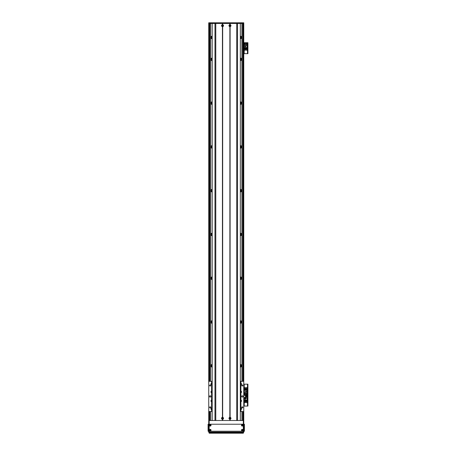 <?xml version="1.0" encoding="UTF-8"?>
<svg xmlns="http://www.w3.org/2000/svg" width="456" height="456" viewBox="0 0 456 456"><rect width="100%" height="100%" fill="white"/><g stroke="black" fill="none" stroke-linecap="round" stroke-linejoin="round"><path stroke-width="0.68" d="M211.065 36.611L210.735 37.21L211.065 38.321M211.174 38.412L211.59 36.816A0.724 0.724 0 0 1 212.16 36.788M212.16 38.144A0.724 0.724 0 0 1 211.59 38.11L211.174 36.514M212.16 38.64A1.203 1.203 0 0 1 210.706 37.466A1.203 1.203 0 0 1 212.16 36.286M240.335 36.788A0.724 0.724 0 0 1 240.905 36.816L240.905 38.11A0.724 0.724 0 0 1 240.335 38.144M241.07 36.93L241.07 36.366L241.327 36.514M241.087 37.985L241.07 38.566L241.327 38.412M241.435 38.321L241.76 37.723L241.435 36.611M240.335 36.286A1.203 1.203 0 0 1 241.788 37.466A1.203 1.203 0 0 1 240.335 38.64M211.191 58.391L211.59 58.704A0.724 0.724 0 0 1 212.16 58.676M240.335 58.676A0.724 0.724 0 0 1 240.905 58.704L240.905 59.998A0.724 0.724 0 0 1 240.335 60.032M211.191 59.354L211.407 58.26L211.407 59.867L211.191 59.354M212.16 103.808A0.724 0.724 0 0 1 211.59 103.774L211.191 103.13L211.59 102.48A0.724 0.724 0 0 1 212.16 102.452M211.174 104.076L211.174 102.178M212.16 147.584A0.724 0.724 0 0 1 211.59 147.55L211.191 146.906L211.59 146.256A0.724 0.724 0 0 1 212.16 146.228M211.174 147.852L211.174 145.954M212.16 191.36A0.724 0.724 0 0 1 211.59 191.326L211.191 190.682L211.59 190.032A0.724 0.724 0 0 1 212.16 190.004M211.174 191.628L211.174 189.73M212.16 235.136A0.724 0.724 0 0 1 211.59 235.102L211.191 234.458L211.59 233.808A0.724 0.724 0 0 1 212.16 233.78M211.174 235.404L211.174 233.506M212.16 278.912A0.724 0.724 0 0 1 211.59 278.878L211.191 278.234L211.59 277.584A0.724 0.724 0 0 1 212.16 277.556M211.174 279.18L211.174 277.282M212.16 322.688A0.724 0.724 0 0 1 211.59 322.654L211.191 322.01L211.59 321.36A0.724 0.724 0 0 1 212.16 321.332M211.174 322.956L211.174 321.058M212.16 366.464A0.724 0.724 0 0 1 211.59 366.43L211.191 365.786L211.59 365.136A0.724 0.724 0 0 1 212.16 365.108M211.174 366.732L211.174 364.834M211.065 364.931L210.735 365.53L211.065 366.641M211.065 321.155L210.735 321.754L211.065 322.865M211.065 277.379L210.735 277.978L211.065 279.089M211.065 233.603L210.735 234.202L211.065 235.313M211.065 189.827L210.735 190.426L211.065 191.537M211.065 146.051L210.735 146.65L211.065 147.761M211.065 102.275L210.735 102.874L211.065 103.985M211.065 58.499L210.735 59.098L211.065 60.209M212.16 60.032A0.724 0.724 0 0 1 211.59 59.998L211.191 60.317M211.459 409.003L211.59 408.912A0.724 0.724 0 0 1 212.16 408.884M241.327 58.402L241.087 58.835M241.435 60.209L241.76 59.611L241.435 58.499M241.435 103.985L241.76 103.387L241.435 102.275M241.435 147.761L241.76 147.163L241.435 146.051M241.435 191.537L241.76 190.939L241.435 189.827M241.435 235.313L241.76 234.715L241.435 233.603M241.435 279.089L241.76 278.491L241.435 277.379M241.435 322.865L241.76 322.267L241.435 321.155M241.435 366.641L241.76 366.043L241.435 364.931M240.335 365.108A0.724 0.724 0 0 1 240.905 365.136L240.905 366.43A0.724 0.724 0 0 1 240.335 366.464M240.335 321.332A0.724 0.724 0 0 1 240.905 321.36L240.905 322.654A0.724 0.724 0 0 1 240.335 322.688M240.335 277.556A0.724 0.724 0 0 1 240.905 277.584L240.905 278.878A0.724 0.724 0 0 1 240.335 278.912M240.335 233.78A0.724 0.724 0 0 1 240.905 233.808L240.905 235.102A0.724 0.724 0 0 1 240.335 235.136M240.335 190.004A0.724 0.724 0 0 1 240.905 190.032L240.905 191.326A0.724 0.724 0 0 1 240.335 191.36M240.335 146.228A0.724 0.724 0 0 1 240.905 146.256L240.905 147.55A0.724 0.724 0 0 1 240.335 147.584M240.335 102.452A0.724 0.724 0 0 1 240.905 102.48L240.905 103.774A0.724 0.724 0 0 1 240.335 103.808M212.16 408.382A1.203 1.203 0 0 0 211.561 408.411M212.16 364.606A1.203 1.203 0 0 0 210.706 365.786A1.203 1.203 0 0 0 212.16 366.96M212.16 320.83A1.203 1.203 0 0 0 210.706 322.01A1.203 1.203 0 0 0 212.16 323.184M212.16 277.054A1.203 1.203 0 0 0 210.706 278.234A1.203 1.203 0 0 0 212.16 279.408M212.16 233.278A1.203 1.203 0 0 0 210.706 234.458A1.203 1.203 0 0 0 212.16 235.632M212.16 189.502A1.203 1.203 0 0 0 210.706 190.682A1.203 1.203 0 0 0 212.16 191.856M212.16 145.726A1.203 1.203 0 0 0 210.706 146.906A1.203 1.203 0 0 0 212.16 148.08M212.16 101.95A1.203 1.203 0 0 0 210.706 103.13A1.203 1.203 0 0 0 212.16 104.304M212.16 58.174A1.203 1.203 0 0 0 210.706 59.354A1.203 1.203 0 0 0 212.16 60.528M240.335 60.528A1.203 1.203 0 0 0 241.788 59.354A1.203 1.203 0 0 0 240.335 58.174M240.335 104.304A1.203 1.203 0 0 0 241.788 103.13A1.203 1.203 0 0 0 240.335 101.95M240.335 148.08A1.203 1.203 0 0 0 241.788 146.906A1.203 1.203 0 0 0 240.335 145.726M240.335 191.856A1.203 1.203 0 0 0 241.788 190.682A1.203 1.203 0 0 0 240.335 189.502M240.335 235.632A1.203 1.203 0 0 0 241.788 234.458A1.203 1.203 0 0 0 240.335 233.278M240.335 279.408A1.203 1.203 0 0 0 241.788 278.234A1.203 1.203 0 0 0 240.335 277.054M240.335 323.184A1.203 1.203 0 0 0 241.788 322.01A1.203 1.203 0 0 0 240.335 320.83M240.335 366.96A1.203 1.203 0 0 0 241.788 365.786A1.203 1.203 0 0 0 240.335 364.606M240.939 408.411A1.203 1.203 0 0 0 240.335 408.382M243.105 381.324L243.105 23.455L243.76 23.455L243.76 420.506L243.322 420.506L243.322 432.544A0.439 0.439 0 0 0 243.76 432.106L208.74 432.106A0.439 0.439 0 0 0 209.179 432.544L209.179 420.506L208.74 420.506L208.74 432.106M208.74 22.8L208.74 23.455L209.395 23.455L209.395 381.324M241.07 59.89L241.07 60.454L241.093 59.867L241.327 60.3M241.07 103.666L241.07 104.23L241.093 103.643L241.327 104.076M241.327 102.178L241.07 102.594M241.07 147.442L241.07 148.006L241.093 147.419L241.327 147.852M241.327 145.954L241.07 146.37M241.07 191.218L241.07 191.782L241.093 191.195L241.327 191.628M241.327 189.73L241.07 190.146M241.07 234.994L241.07 235.558L241.093 234.971L241.327 235.404M241.327 233.506L241.07 233.922M241.07 278.77L241.07 279.334L241.093 278.747L241.327 279.18M241.327 277.282L241.07 277.698M241.07 322.546L241.07 323.11L241.093 322.523L241.327 322.956M241.327 321.058L241.07 321.474M241.07 366.322L241.07 366.886L241.093 366.299L241.327 366.732M241.327 364.834L241.07 365.25M240.335 408.884A0.724 0.724 0 0 1 240.905 408.912L241.042 409.003M208.74 23.455L208.74 381.324L211.584 381.324L211.584 383.12A1.037 1.037 0 0 0 211.584 385.007L211.584 390.997A1.037 1.037 0 0 0 211.584 392.884L211.584 399.975A1.037 1.037 0 0 0 211.584 401.856L211.584 407.852A1.037 1.037 0 0 0 211.584 409.739L211.584 411.529L208.74 411.529L208.74 420.506M246.058 388.119A0.547 0.547 -90 0 1 246.878 387.64A0.547 0.547 -90 0 1 246.878 388.592A0.547 0.547 -90 0 1 246.058 388.119M244.524 388.119A0.547 0.547 -90 0 1 245.345 387.64A0.547 0.547 -90 0 1 245.345 388.592A0.547 0.547 -90 0 1 244.524 388.119M247.916 394.463L247.568 394.463L247.568 395.118L247.916 395.118L247.916 384.174L247.568 384.174L247.568 384.835L247.916 384.835M247.568 394.463L247.568 384.835M243.76 384.174L247.568 384.174M244.216 395.335L247.568 395.118L247.568 395.779L247.916 395.779L247.916 395.118L247.483 395.118L247.483 384.174M244.581 394.246A0.382 0.382 -90 0 1 245.157 393.916A0.382 0.382 -90 0 1 245.157 394.577A0.382 0.382 -90 0 1 244.581 394.246M246.115 394.246A0.382 0.382 -90 0 1 246.685 393.916A0.382 0.382 -90 0 1 246.685 394.577A0.382 0.382 -90 0 1 246.115 394.246M247.22 391.955L247.22 390.307L244.239 390.307L244.239 395.01L247.22 395.01L247.22 391.955L246.274 391.955L246.274 393.477L247.22 393.477M246.405 391.202L245.71 391.202L245.71 391.903L246.405 391.903L246.405 391.202M246.947 389.475L247.152 390.307M244.73 389.475L244.308 389.475L244.308 390.307M244.73 390.307L244.73 388.945L245.06 388.945L245.06 390.307M245.288 390.307L245.288 388.945L245.613 388.945L245.613 390.307M245.841 390.307L245.841 388.945L246.172 388.945L246.172 390.307M246.4 390.307L246.4 388.945L246.947 388.945L246.947 390.307M244.239 391.955L246.274 391.955M246.274 393.477L244.239 393.477M245.18 391.955L245.18 393.477M246.388 391.881L246.388 391.225L245.727 391.225L245.727 391.881L246.388 391.881M222.175 418.317A0.353 0.353 0 0 1 222.705 418.01A0.353 0.353 0 0 1 222.705 418.625A0.353 0.353 0 0 1 222.175 418.317M229.613 418.317A0.353 0.353 0 0 1 230.149 418.01A0.353 0.353 0 0 1 230.149 418.625A0.353 0.353 0 0 1 229.613 418.317M230.172 25.941L229.613 25.644L230.172 25.354L230.172 25.941M222.328 25.354C223.001 25.547 223.001 25.741 222.328 25.941L222.328 25.354M222.175 25.644A0.353 0.353 0 0 1 222.705 25.337A0.353 0.353 0 0 1 222.705 25.952A0.353 0.353 0 0 1 222.175 25.644M229.613 25.644A0.353 0.353 0 0 1 230.149 25.337A0.353 0.353 0 0 1 230.149 25.952A0.353 0.353 0 0 1 229.613 25.644M243.76 397.524L245.949 397.524L245.949 395.335L243.76 395.335M208.74 411.529L208.74 381.324M210.82 396.429A0.655 0.655 0 0 0 209.834 395.859A0.655 0.655 0 0 0 209.834 396.999A0.655 0.655 0 0 0 210.82 396.429M210.7 385.485A0.536 0.536 0 0 0 209.891 385.018A0.536 0.536 0 0 0 209.891 385.953A0.536 0.536 0 0 0 210.7 385.485M210.7 407.373A0.536 0.536 0 0 0 209.891 406.906A0.536 0.536 0 0 0 209.891 407.841A0.536 0.536 0 0 0 210.7 407.373M243.76 411.529L240.916 411.529L240.916 409.739A1.037 1.037 0 0 0 240.916 407.852L240.916 401.856A1.037 1.037 0 0 0 240.916 399.975L240.916 392.884A1.037 1.037 0 0 0 240.916 390.997L240.916 385.007A1.037 1.037 0 0 0 240.916 383.12L240.916 381.324L243.76 381.324M242.991 396.429A0.655 0.655 0 0 0 242.011 395.859A0.655 0.655 0 0 0 242.011 396.999A0.655 0.655 0 0 0 242.991 396.429M242.877 407.373A0.536 0.536 0 0 0 242.068 406.906A0.536 0.536 0 0 0 242.068 407.841A0.536 0.536 0 0 0 242.877 407.373M242.877 385.485A0.536 0.536 0 0 0 242.068 385.018A0.536 0.536 0 0 0 242.068 385.953A0.536 0.536 0 0 0 242.877 385.485M240.785 385.052A1.037 1.037 0 0 0 240.916 385.007L240.477 385.103A1.037 1.037 0 0 1 240.335 385.092M240.335 383.029A1.037 1.037 0 0 1 240.477 383.023L240.916 383.12A1.037 1.037 0 0 0 240.785 383.068M240.335 381.324L240.916 381.324M211.584 381.324L212.16 381.324M240.916 411.529L240.335 411.529M212.16 411.529L211.584 411.529M211.618 383.103A1.037 1.037 0 0 0 211.584 383.12L212.023 383.023A1.037 1.037 0 0 1 212.16 383.029M212.16 385.092A1.037 1.037 0 0 1 212.023 385.103L211.584 385.007A1.037 1.037 0 0 0 211.618 385.018M211.618 390.986A1.037 1.037 0 0 0 211.584 390.997L212.023 390.9A1.037 1.037 0 0 1 212.16 390.912M212.16 392.969A1.037 1.037 0 0 1 212.023 392.981L211.584 392.884A1.037 1.037 0 0 0 211.618 392.901M211.618 399.958A1.037 1.037 0 0 0 211.584 399.975L212.023 399.878A1.037 1.037 0 0 1 212.16 399.883M212.16 401.947A1.037 1.037 0 0 1 212.023 401.953L211.584 401.856A1.037 1.037 0 0 0 211.618 401.873M211.618 407.835A1.037 1.037 0 0 0 211.584 407.852L212.023 407.755A1.037 1.037 0 0 1 212.16 407.767M212.16 409.824A1.037 1.037 0 0 1 212.023 409.836L211.584 409.739A1.037 1.037 0 0 0 211.618 409.75M240.785 409.79A1.037 1.037 0 0 0 240.916 409.739L240.477 409.836A1.037 1.037 0 0 1 240.335 409.824M240.335 407.767A1.037 1.037 0 0 1 240.477 407.755L240.916 407.852A1.037 1.037 0 0 0 240.785 407.801M240.785 401.907A1.037 1.037 0 0 0 240.916 401.856L240.477 401.953A1.037 1.037 0 0 1 240.335 401.947M240.335 399.883A1.037 1.037 0 0 1 240.477 399.878L240.916 399.975A1.037 1.037 0 0 0 240.785 399.923M240.785 392.935A1.037 1.037 0 0 0 240.916 392.884L240.477 392.981A1.037 1.037 0 0 1 240.335 392.969M240.335 390.912A1.037 1.037 0 0 1 240.477 390.9L240.916 390.997A1.037 1.037 0 0 0 240.785 390.946M212.16 408.211A0.604 0.604 0 0 0 211.419 408.793A0.604 0.604 0 0 0 212.16 409.38M212.16 391.356A0.604 0.604 0 0 0 211.419 391.943A0.604 0.604 0 0 0 212.16 392.525M240.335 401.502A0.604 0.604 0 0 0 241.076 400.915A0.604 0.604 0 0 0 240.335 400.328M240.335 384.647A0.604 0.604 0 0 0 241.076 384.06A0.604 0.604 0 0 0 240.335 383.479M240.335 392.525A0.604 0.604 0 0 0 241.076 391.943A0.604 0.604 0 0 0 240.335 391.356M240.335 409.38A0.604 0.604 0 0 0 241.076 408.793A0.604 0.604 0 0 0 240.335 408.211M212.16 383.479A0.604 0.604 0 0 0 211.419 384.06A0.604 0.604 0 0 0 212.16 384.647M212.16 400.328A0.604 0.604 0 0 0 211.419 400.915A0.604 0.604 0 0 0 212.16 401.502M222.391 26.63A0.997 0.997 0 0 1 222.391 24.658L222.665 24.658A0.997 0.997 0 0 1 222.665 26.63L222.665 417.331A0.997 0.997 0 0 1 222.665 419.303L222.391 419.303A0.997 0.997 0 0 1 222.391 417.331M222.038 25.644A0.49 0.49 0 0 0 222.773 26.072A0.49 0.49 0 0 0 222.773 25.217A0.49 0.49 0 0 0 222.038 25.644M222.038 418.317A0.49 0.49 0 0 0 222.773 418.745A0.49 0.49 0 0 0 222.773 417.89A0.49 0.49 0 0 0 222.038 418.317M229.835 419.303A0.997 0.997 0 0 1 229.835 417.331L230.109 417.331A0.997 0.997 0 0 1 230.109 419.303L229.835 420.506L222.665 420.506L222.665 419.303M229.476 418.317A0.49 0.49 0 0 0 230.217 418.745A0.49 0.49 0 0 0 230.217 417.89A0.49 0.49 0 0 0 229.476 418.317M229.835 26.63A0.997 0.997 0 0 1 229.835 24.658L230.109 24.658A0.997 0.997 0 0 1 230.109 26.63L229.835 417.331M229.476 25.644A0.49 0.49 0 0 0 230.217 26.072A0.49 0.49 0 0 0 230.217 25.217A0.49 0.49 0 0 0 229.476 25.644M212.16 420.506L212.16 23.455L222.391 23.455L222.391 24.658M222.391 419.303L222.391 420.506L215.779 420.506L215.779 23.455L240.335 23.455L240.335 420.506M222.528 24.761L222.528 23.455M222.528 420.506L222.528 419.201M229.972 24.761L229.972 23.455M229.972 417.428L229.972 26.533M230.109 24.658L230.109 23.455L236.721 23.455L236.721 420.506L230.109 420.506L230.109 419.303M229.972 420.506L229.972 419.201M222.665 24.658L222.665 23.455L229.835 23.455L229.835 24.658M222.528 417.428L222.528 26.533M208.837 22.8L243.76 22.8L243.76 23.455M242.666 22.8L242.666 23.455L240.312 23.455L240.312 420.506M236.721 23.455L236.71 22.8M212.182 420.506L212.182 23.455L209.834 23.455L209.834 22.8M212.023 22.8L212.023 23.455M240.477 22.8L240.477 23.455M246.058 402.124A0.547 0.547 -90 0 1 246.878 401.65A0.547 0.547 -90 0 1 246.878 402.597A0.547 0.547 -90 0 1 246.058 402.124M244.524 402.124A0.547 0.547 -90 0 1 245.345 401.65A0.547 0.547 -90 0 1 245.345 402.597A0.547 0.547 -90 0 1 244.524 402.124M247.916 405.407L247.568 405.407L247.568 406.062L247.916 406.062L247.916 395.779M247.568 405.407L247.568 395.779M244.216 384.174L244.216 395.118L247.483 395.118L247.483 406.062L247.916 406.062M243.76 406.062L247.483 406.062M246.878 395.996A0.382 0.382 -90 0 1 246.303 396.327A0.382 0.382 -90 0 1 246.303 395.665A0.382 0.382 -90 0 1 246.878 395.996M244.239 397.524L244.239 399.935L247.22 399.935L247.22 395.232L244.239 395.335M245.18 397.524L245.18 398.282L244.239 398.282M245.049 399.04L245.75 399.04L245.75 398.339L245.049 398.339L245.049 399.04M244.513 400.767L244.308 399.935M246.73 400.767L247.152 400.767L247.152 399.935M246.73 399.935L246.73 401.291L246.4 401.291L246.4 399.935M246.172 399.935L246.172 401.291L245.841 401.291L245.841 399.935M245.613 399.935L245.613 401.291L245.288 401.291L245.288 399.935M245.06 399.935L245.06 401.291L244.513 401.291L244.513 399.935M247.22 398.282L245.18 398.282M245.949 396.76L247.22 396.76M246.274 398.282L246.274 396.76M245.071 398.362L245.071 399.017L245.727 399.017L245.727 398.362L245.071 398.362M246.058 49.727A0.547 0.547 -90 0 1 246.878 49.254A0.547 0.547 -90 0 1 246.878 50.2A0.547 0.547 -90 0 1 246.058 49.727M244.524 49.727A0.547 0.547 -90 0 1 245.345 49.254A0.547 0.547 -90 0 1 245.345 50.2A0.547 0.547 -90 0 1 244.524 49.727M247.916 53.01L247.568 53.01L247.568 53.666L247.916 53.666L247.916 42.721L247.568 42.721L247.568 43.383L247.916 43.383M247.568 53.01L247.568 43.383M243.76 42.721L247.916 42.721M247.916 53.666L247.483 53.666L247.483 42.721M243.76 53.666L247.483 53.666M246.878 43.599A0.382 0.382 -90 0 1 246.303 43.93A0.382 0.382 -90 0 1 246.303 43.269A0.382 0.382 -90 0 1 246.878 43.599M245.345 43.599A0.382 0.382 -90 0 1 244.769 43.93A0.382 0.382 -90 0 1 244.769 43.269A0.382 0.382 -90 0 1 245.345 43.599M244.239 45.885L244.239 47.538L247.22 47.538L247.22 42.835L244.239 42.835L244.239 45.885L245.18 45.885L245.18 44.363L244.239 44.363M245.049 46.643L245.75 46.643L245.75 45.942L245.049 45.942L245.049 46.643M244.513 48.37L244.308 47.538M246.73 48.37L247.152 48.37L247.152 47.538M246.73 47.538L246.73 48.895L246.4 48.895L246.4 47.538M246.172 47.538L246.172 48.895L245.841 48.895L245.841 47.538M245.613 47.538L245.613 48.895L245.288 48.895L245.288 47.538M245.06 47.538L245.06 48.895L244.513 48.895L244.513 47.538M247.22 45.885L245.18 45.885M245.18 44.363L247.22 44.363M246.274 45.885L246.274 44.363M245.071 45.965L245.071 46.62L245.727 46.62L245.727 45.965L245.071 45.965M241.857 425.323A0.37 0.37 0 0 0 242.415 425.642A0.37 0.37 0 0 0 242.415 424.998A0.37 0.37 0 0 0 241.857 425.323M241.475 425.323A0.752 0.752 0 0 1 242.603 424.667A0.752 0.752 0 0 1 242.603 425.972A0.752 0.752 0 0 1 241.475 425.323M209.897 430.133A0.37 0.37 0 0 0 210.455 430.458A0.37 0.37 0 0 0 210.455 429.814A0.37 0.37 0 0 0 209.897 430.133M209.515 430.133A0.752 0.752 0 0 1 210.649 429.484A0.752 0.752 0 0 1 210.649 430.789A0.752 0.752 0 0 1 209.515 430.133M209.897 425.323A0.37 0.37 0 0 0 210.455 425.642A0.37 0.37 0 0 0 210.455 424.998A0.37 0.37 0 0 0 209.897 425.323M209.515 425.323A0.752 0.752 0 0 1 210.649 424.667A0.752 0.752 0 0 1 210.649 425.972A0.752 0.752 0 0 1 209.515 425.323M241.857 430.133A0.37 0.37 0 0 0 242.415 430.458A0.37 0.37 0 0 0 242.415 429.814A0.37 0.37 0 0 0 241.857 430.133M241.475 430.133A0.752 0.752 0 0 1 242.603 429.484A0.752 0.752 0 0 1 242.603 430.789A0.752 0.752 0 0 1 241.475 430.133M209.179 424.884A0.655 0.655 0 0 1 209.834 424.228L242.666 424.228A0.655 0.655 0 0 1 243.322 424.884L243.322 430.572A0.655 0.655 0 0 1 242.666 431.228L209.834 431.228A0.655 0.655 0 0 1 209.179 430.572L209.179 424.884M243.76 432.106L243.76 420.506M242.666 433.2L209.834 433.2L209.834 432.544L209.179 432.544L243.322 432.544L242.666 432.544L242.666 433.2L243.322 433.2L243.322 432.544M242.495 430.133L242.09 430.367L242.09 429.905L242.495 430.133M210.541 430.133L210.136 430.367L210.136 429.905L210.541 430.133M210.541 425.323L210.136 425.551L210.136 425.089L210.541 425.323M242.495 425.323L242.09 425.551L242.09 425.089L242.495 425.323M209.179 420.506L243.322 420.506M209.179 432.544L209.179 433.2L209.834 433.2M209.834 432.544L242.666 432.544M208.74 430.572L208.084 430.572L208.084 431.228L208.74 431.228L208.084 431.228M208.084 430.572L208.084 424.884L208.74 424.884M208.74 424.228L208.084 424.228L208.084 424.884M243.76 424.884L244.416 424.884L244.416 424.228L243.76 424.228M244.416 424.884L244.416 430.572L243.76 430.572M243.76 431.228L244.416 431.228L244.416 430.572M240.95 38.087L240.95 38.612M240.95 58.208L240.95 58.733M240.905 38.11L240.905 38.623M240.905 58.191L240.905 58.704M211.407 36.372L211.407 36.947L211.424 36.366M211.407 102.036L211.407 102.611L211.424 102.03M211.407 103.643L211.407 104.224L211.424 103.666M211.407 145.812L211.407 146.387L211.424 145.806M211.407 147.419L211.407 148L211.424 147.442M211.407 189.588L211.407 190.163L211.424 189.582M211.407 191.195L211.407 191.776L211.424 191.218M211.407 233.364L211.407 233.939L211.424 233.358M211.407 234.971L211.407 235.552L211.424 234.994M211.407 277.14L211.407 277.715L211.424 277.134M211.407 278.747L211.407 279.328L211.424 278.77M211.407 320.916L211.407 321.491L211.424 320.91M211.407 322.523L211.407 323.104L211.424 322.546M211.407 364.692L211.407 365.267L211.424 364.686M211.407 366.299L211.407 366.88L211.424 366.322M211.544 38.087L211.544 38.612M211.544 58.208L211.544 58.733M211.544 36.32L211.544 36.845M211.59 38.11L211.59 38.623M211.59 58.191L211.59 58.704M211.59 36.303L211.59 36.816M211.59 59.998L211.59 60.511M211.59 101.967L211.59 102.48M211.59 103.774L211.59 104.287M211.59 145.743L211.59 146.256M211.59 147.55L211.59 148.063M211.59 189.519L211.59 190.032M211.59 191.326L211.59 191.839M211.59 233.295L211.59 233.808M211.59 235.102L211.59 235.615M211.59 277.071L211.59 277.584M211.59 278.878L211.59 279.391M211.59 320.847L211.59 321.36M211.59 322.654L211.59 323.167M211.59 364.623L211.59 365.136M211.59 366.43L211.59 366.943M211.59 408.399L211.59 408.912M211.544 366.407L211.544 366.932M211.544 408.428L211.544 408.941M211.544 322.631L211.544 323.156M211.544 364.64L211.544 365.165M211.544 278.855L211.544 279.38M211.544 320.864L211.544 321.389M211.544 235.079L211.544 235.604M211.544 277.088L211.544 277.613M211.544 191.303L211.544 191.828M211.544 233.312L211.544 233.837M211.544 147.527L211.544 148.052M211.544 189.536L211.544 190.061M211.544 103.751L211.544 104.276M211.544 145.76L211.544 146.285M240.905 366.43L240.905 366.943M240.905 408.399L240.905 408.912M240.95 366.407L240.95 366.932M240.95 408.428L240.95 408.941M240.905 322.654L240.905 323.167M240.905 364.623L240.905 365.136M240.95 322.631L240.95 323.156M240.95 364.64L240.95 365.165M240.905 278.878L240.905 279.391M240.905 320.847L240.905 321.36M240.95 278.855L240.95 279.38M240.95 320.864L240.95 321.389M240.905 235.102L240.905 235.615M240.905 277.071L240.905 277.584M240.95 235.079L240.95 235.604M240.95 277.088L240.95 277.613M240.905 191.326L240.905 191.839M240.905 233.295L240.905 233.808M240.95 191.303L240.95 191.828M240.95 233.312L240.95 233.837M240.905 147.55L240.905 148.063M240.905 189.519L240.905 190.032M240.95 147.527L240.95 148.052M240.95 189.536L240.95 190.061M240.905 103.774L240.905 104.287M240.905 145.743L240.905 146.256M240.95 103.751L240.95 104.276M240.95 145.76L240.95 146.285M240.905 59.998L240.905 60.511M240.905 101.967L240.905 102.48M240.95 59.975L240.95 60.5M240.95 101.984L240.95 102.509M240.95 36.32L240.95 36.845M240.905 36.303L240.905 36.816M211.544 59.975L211.544 60.5M211.544 101.984L211.544 102.509M209.395 411.529L209.395 420.506M241.908 23.455L241.908 381.324L241.897 23.455M241.908 411.529L241.908 420.506L241.897 411.529M242.774 23.455L242.774 381.324M242.774 411.529L242.774 420.506M243.105 411.529L243.105 420.506M210.592 23.455L210.592 381.324L210.598 23.455M210.592 411.529L210.592 420.506L210.598 411.529M209.726 23.455L209.726 381.324M209.726 411.529L209.726 420.506M243.823 397.524L243.823 395.335M245.488 395.335L245.488 397.524M212.023 383.023L212.023 381.324M212.023 390.9L212.023 385.103M212.023 399.878L212.023 392.981M212.023 407.755L212.023 401.953M212.023 411.529L212.023 409.836M240.477 411.529L240.477 409.836M240.477 407.755L240.477 401.953M240.477 399.878L240.477 392.981M240.477 390.9L240.477 385.103M240.477 383.023L240.477 381.324M222.437 24.675L222.437 23.455M222.437 420.506L222.437 419.286M222.619 24.675L222.619 23.455M222.619 420.506L222.619 419.286M229.881 24.675L229.881 23.455M229.881 417.343L229.881 26.619M230.058 24.675L230.058 23.455M230.058 417.343L230.058 26.619M230.109 417.331L230.109 26.63M237.53 420.506L237.525 22.8M230.058 420.506L230.058 419.286M229.881 420.506L229.881 419.286M222.665 417.331L222.665 26.63M222.619 417.343L222.619 26.619M222.437 417.343L222.437 26.619M214.97 420.506L214.975 22.8M241.572 22.8L241.572 23.455M210.928 22.8L210.928 23.455M212.234 22.8L212.234 23.455M215.785 22.8L215.785 23.455M240.261 22.8L240.261 23.455M244.216 406.062L244.216 397.524M244.216 53.666L244.216 42.721"/></g></svg>
